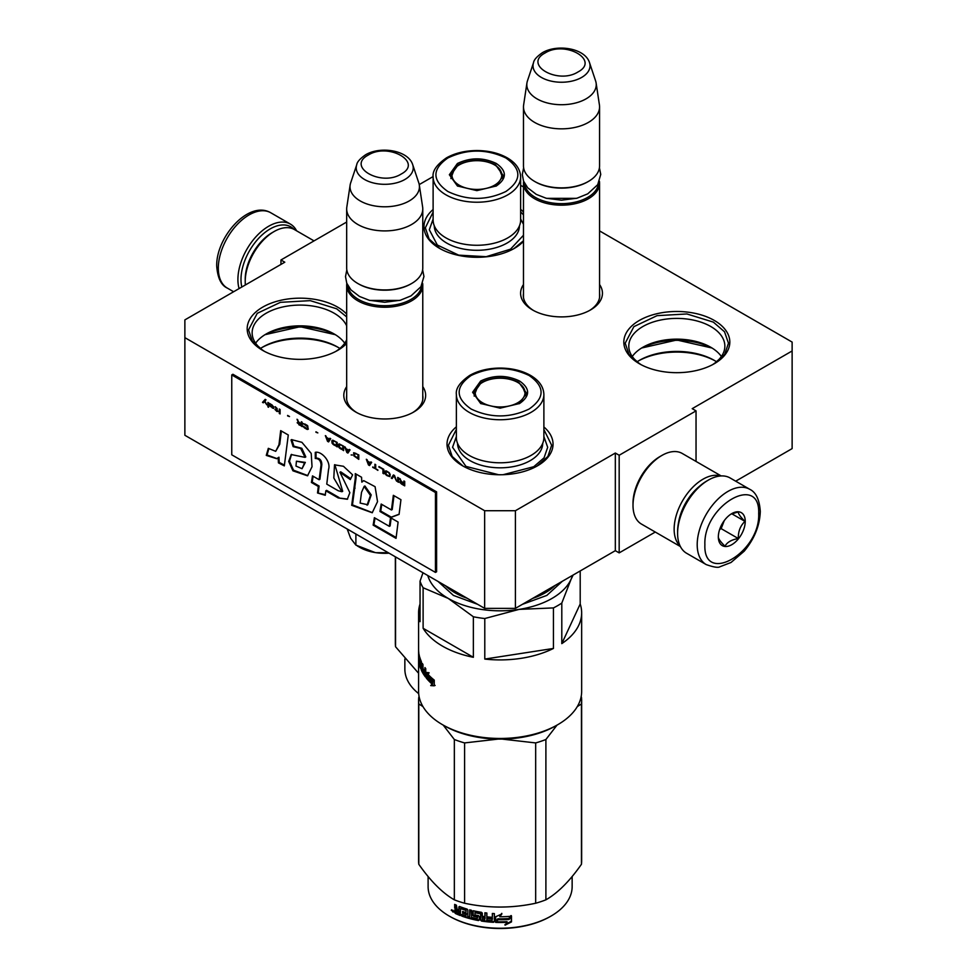 <?xml version="1.0" encoding="UTF-8"?>
<svg xmlns="http://www.w3.org/2000/svg" width="977" height="977" viewBox="0 0 977 977"><rect width="100%" height="100%" fill="white"/><g stroke="black" fill="none" stroke-linecap="round" stroke-linejoin="round"><path stroke-width="1.47" d="M735.681 481.185L792.127 448.602L792.127 350.963L692.204 408.655L696.039 410.877L619.174 455.258L615.327 453.035L515.404 510.727L484.653 510.727L184.873 337.651L184.873 319.894L284.795 262.202L280.961 259.98L346.676 222.035M792.127 350.963L792.127 342.084L599.573 230.914M523.477 186.973L520.631 185.337M433.129 176.568L419.231 184.58M422.772 386.636A40.924 23.631 180 0 1 413.674 412.05A40.924 23.631 180 0 1 355.787 412.05L355.787 412.05A40.924 23.631 180 0 1 346.676 386.636M599.573 284.563A40.924 23.631 180 0 1 590.462 309.978A40.924 23.631 180 0 1 532.587 309.978L532.587 309.978A40.924 23.631 180 0 1 523.477 284.563M346.676 343.44A52.99 30.592 180 0 1 337.651 350.401A52.99 30.592 180 0 1 262.703 350.401L262.703 350.401A52.99 30.592 180 0 1 262.703 307.132A52.99 30.592 180 0 1 337.651 307.132A52.99 30.592 180 0 1 346.676 314.105M523.477 241.368A52.99 30.592 180 0 1 514.439 248.329A52.99 30.592 180 0 1 439.491 248.329L439.491 248.329A52.99 30.592 180 0 1 433.116 209.518M520.631 209.359A52.99 30.592 180 0 1 523.477 212.033M543.884 426.973A52.99 30.592 180 0 1 537.509 465.797A52.99 30.592 180 0 1 462.561 465.797L462.561 465.797A52.99 30.592 180 0 1 456.369 426.815M639.349 363.725A52.99 30.592 180 0 1 639.349 363.713A52.99 30.592 180 0 1 639.349 320.444A52.99 30.592 180 0 1 714.297 320.444A52.99 30.592 180 0 1 714.297 363.713A52.99 30.592 180 0 1 639.349 363.725M280.961 259.98L280.961 264.425M515.404 510.727L515.404 608.366L484.653 608.366L184.873 435.278L184.873 337.651M484.653 608.366L484.653 510.727M515.404 608.366L615.327 550.674L615.327 453.035M619.174 455.258L619.174 552.884L615.327 550.674M655.274 532.05L619.174 552.884M696.039 410.877L696.039 461.437M346.676 395.526A38.213 22.056 -0 0 0 346.517 397.554A38.213 22.056 -0 0 0 356.776 412.599M422.772 395.526A38.213 22.056 180 0 1 422.943 397.554A38.213 22.056 180 0 1 412.673 412.599M523.477 293.454A38.213 22.056 -0 0 0 523.318 295.481A38.213 22.056 -0 0 0 533.576 310.527M599.573 293.454A38.213 22.056 180 0 1 599.731 295.481A38.213 22.056 180 0 1 589.473 310.527M346.676 325.878A48.032 27.735 180 0 0 334.134 313.214A48.032 27.735 -0 0 0 281.791 307.193A48.032 27.735 -0 0 0 252.139 332.815A48.032 27.735 -0 0 0 264.535 351.415M346.676 339.764A48.032 27.735 180 0 1 335.807 351.415M712.465 364.726A48.032 27.735 180 0 0 724.861 346.139A48.032 27.735 180 0 0 710.792 326.526A48.032 27.735 -0 0 0 658.449 320.517A48.032 27.735 -0 0 0 628.797 346.139A48.032 27.735 -0 0 0 641.193 364.726M344.722 343.196A48.032 27.735 180 0 0 334.134 333.963L334.134 333.963A48.032 27.735 -0 0 0 266.208 333.963A48.032 27.735 -0 0 0 255.62 343.196M721.38 356.507A48.032 27.735 180 0 0 710.792 347.275L710.792 347.275A48.032 27.735 -0 0 0 642.866 347.275A48.032 27.735 -0 0 0 632.278 356.507M335.807 334.964A52.99 30.592 -0 0 0 264.535 334.964M712.465 348.288A52.99 30.592 -0 0 0 641.193 348.288M339.862 348.435A52.99 30.592 180 0 0 337.651 347.079L337.651 347.079A52.99 30.592 -0 0 0 262.703 347.079A52.99 30.592 -0 0 0 260.48 348.435M716.52 361.759A52.99 30.592 180 0 0 714.297 360.391L714.297 360.391A52.99 30.592 -0 0 0 639.349 360.391A52.99 30.592 -0 0 0 637.138 361.759M338.579 347.629A55.713 32.168 -0 0 0 261.763 347.629M715.237 360.94A55.713 32.168 -0 0 0 638.421 360.94M543.884 429.526L551.663 445.268L547.865 456.491L537.02 466.066M463.049 466.066L452.192 456.491L448.394 445.268L456.369 429.355M335.367 334.696L300.171 326.697L264.975 334.696M263.192 350.682L252.335 341.107L248.537 329.884L257.244 313.324L280.411 302.333L310.246 300.647L336.686 308.805L346.676 316.927M346.676 342.829L337.163 350.682M639.837 363.994L628.993 354.419L625.195 343.196L633.89 326.636L657.069 315.656L686.904 313.959L713.344 322.117L724.531 331.789L728.463 343.196L724.665 354.419L713.808 363.994M712.025 348.007L676.829 340.008L641.633 348.007M439.98 248.61L429.135 239.035L425.337 227.812L433.116 212.07M520.631 211.899L523.477 214.855M523.477 240.757L513.951 248.61M599.426 181.307A38.042 21.97 180 0 1 599.573 183.2A38.042 21.97 180 0 1 588.423 198.734A38.042 21.97 0 0 1 546.961 203.497A38.042 21.97 0 0 1 523.477 183.2A38.042 21.97 0 0 1 523.623 181.307M598.437 183.444A36.955 21.335 180 0 1 587.665 197.403A36.955 21.335 0 0 1 548.292 202.239A36.955 21.335 0 0 1 524.612 183.444M587.665 181.869L588.435 181.429A38.042 21.97 180 0 1 588.423 181.429L587.665 181.869A36.955 21.335 0 0 1 535.384 181.869L534.627 181.429A38.042 21.97 0 0 0 588.423 181.429M589.522 62.662C585.064 48.154 557.232 43.782 542.357 52.721C536.849 56.568 533.906 59.878 533.527 62.662A28.504 16.462 0 0 0 548.158 80.322A28.504 16.462 0 0 0 581.681 77.415A28.504 16.462 -0 0 0 589.522 62.662L595.604 80.883A34.708 20.041 180 0 1 596.104 82.935L599.426 104.966A38.042 21.97 180 0 1 599.573 106.872L599.573 165.895A38.042 21.97 180 0 1 588.435 181.429M533.527 62.662L527.446 80.883A34.708 20.041 0 0 0 526.945 82.935L523.623 104.966A38.042 21.97 0 0 0 523.477 106.872L523.477 165.895A38.042 21.97 0 0 0 534.627 181.429M599.573 106.872A38.042 21.97 180 0 1 588.423 122.406A38.042 21.97 0 0 1 546.961 127.169A38.042 21.97 0 0 1 523.477 106.872M596.104 82.935A34.708 20.041 180 0 1 586.066 98.848A34.708 20.041 0 0 1 546.864 102.841A34.708 20.041 0 0 1 526.945 82.935M422.638 283.379A38.042 21.97 180 0 1 422.772 285.272A38.042 21.97 180 0 1 411.635 300.806A38.042 21.97 0 0 1 370.173 305.569A38.042 21.97 0 0 1 346.676 285.272A38.042 21.97 0 0 1 346.823 283.379M421.637 285.516A36.955 21.335 180 0 1 410.865 299.475A36.955 21.335 0 0 1 371.492 304.311A36.955 21.335 0 0 1 347.824 285.516M410.865 283.941L411.635 283.501L410.865 283.941A36.955 21.335 0 0 1 358.596 283.941L357.826 283.501A38.042 21.97 0 0 0 411.635 283.501L411.635 283.501A38.042 21.97 180 0 0 422.772 267.967L422.772 208.944A38.042 21.97 180 0 1 411.635 224.478A38.042 21.97 0 0 1 370.173 229.241A38.042 21.97 0 0 1 346.676 208.944A38.042 21.97 0 0 1 346.823 207.039L350.145 185.007A34.708 20.041 0 0 0 370.063 204.914A34.708 20.041 0 0 0 409.278 200.92A34.708 20.041 180 0 0 419.304 185.007L422.638 207.039A38.042 21.97 180 0 1 422.772 208.944M346.676 208.944L346.676 267.967A38.042 21.97 0 0 0 357.826 283.501M412.721 164.734C408.264 150.226 380.444 145.854 365.569 154.793C360.049 158.64 357.106 161.95 356.739 164.734A28.504 16.462 0 0 0 371.358 182.394A28.504 16.462 0 0 0 404.881 179.487A28.504 16.462 -0 0 0 412.721 164.734L418.815 182.955A34.708 20.041 180 0 1 419.304 185.007M356.739 164.734L350.645 182.955A34.708 20.041 0 0 0 350.145 185.007M350.706 538.412A35.331 20.395 180 0 1 350.609 538.205L355.884 545.105L375.168 552.555A35.331 20.395 180 0 1 359.744 547.34L357.387 545.984M375.168 552.555L375.998 552.689A35.331 20.395 -0 0 0 389.041 553.165M347.214 529.009L350.609 538.205M355.884 534.016L355.884 545.105M375.998 552.689L388.223 552.689M241.82 287.018A41.315 23.851 -60 0 1 240.989 279.507A41.315 23.851 -60 0 1 270.189 228.911A41.315 23.851 -60 0 1 293.943 229.302M239.096 288.594A43.489 25.109 -60 0 1 237.912 279.507A43.489 25.109 -60 0 1 268.663 226.249A43.489 25.109 -60 0 1 290.401 224.099A43.489 25.109 -60 0 1 296.605 230.816M706.811 480.989L708.337 480.11A43.489 25.109 120 0 0 677.598 533.357L677.598 531.586A41.315 23.851 120 0 1 706.811 480.989L708.337 480.11A43.489 25.109 120 0 1 730.088 477.948L749.689 489.269A43.489 25.109 120 0 0 716.178 500.92A43.489 25.109 120 0 0 697.199 544.678A43.489 25.109 120 0 0 706.2 564.584C713.711 567.222 718.29 567.93 719.951 566.745L731.016 562.483L744.193 551.199C754.464 538.791 759.825 525.516 760.289 511.398C759.471 499.577 755.942 492.2 749.689 489.269M677.598 533.357A43.489 25.109 120 0 0 686.599 553.263L706.2 564.584M704.881 544.678C703.22 585.712 760.35 552.726 758.689 513.609C760.35 472.575 703.22 505.561 704.881 544.678M718.339 536.91A19.027 10.979 120 0 0 731.785 544.678A19.027 10.979 120 0 0 745.243 521.376A19.027 10.979 120 0 0 731.785 513.609A19.027 10.979 120 0 0 718.339 536.91M718.339 536.752C718.18 538.535 720.391 541.685 724.995 546.216C727.047 542.284 731.492 539.719 738.307 538.535C738.148 531.439 740.371 525.724 744.962 521.376C740.371 516.845 738.148 513.694 738.307 511.911L730.82 514.207M744.962 521.376L731.785 513.768M738.307 538.535L721.148 528.63L724.25 520.619A16.304 9.416 120 0 1 720.66 526.859M719.634 529.51L721.148 528.63M699.495 486.29A38.042 21.97 120 0 0 678.526 522.61M720.55 475.97A40.765 23.533 120 0 0 702.964 479.218A40.765 23.533 120 0 0 674.142 529.143A40.765 23.533 120 0 0 680.126 545.996M659.915 456.589L661.832 455.477A40.765 23.533 120 0 0 633.011 505.402L633.011 503.179A38.042 21.97 120 0 1 659.915 456.589L661.832 455.477A40.765 23.533 120 0 1 682.215 453.45L721.16 475.933M633.011 505.402A40.765 23.533 120 0 0 641.449 524.063L680.395 546.546M245.374 284.966A40.765 23.533 -60 0 1 245.215 281.51L245.215 279.288A38.042 21.97 -60 0 1 272.119 232.685L274.036 231.573A40.765 23.533 -60 0 1 294.419 229.558L314.032 240.879M245.215 281.51A40.765 23.533 -60 0 1 274.036 231.586A40.765 23.533 -60 0 1 274.036 231.573M272.119 232.685L274.036 231.586M457.407 163.501C470.389 157.334 483.359 157.334 496.34 163.501C507.014 170.987 507.014 178.486 496.34 185.972L476.874 190.637L457.407 185.972L449.347 174.736L457.407 163.501M457.81 186.204L450.434 175.628L458.176 164.832C470.645 158.909 483.102 158.909 495.571 164.832L503.314 175.628L495.962 186.192M447.857 157.981C431.956 169.155 431.956 180.318 447.857 191.492C467.201 200.676 486.546 200.676 505.891 191.492C521.803 180.318 521.803 169.155 505.891 157.981C486.546 148.797 467.201 148.797 447.857 157.981M433.116 176.959L433.116 220.008A43.757 25.268 0 0 0 460.13 243.346A43.757 25.268 0 0 0 507.82 237.863A43.757 25.268 -0 0 0 520.631 220.008L520.631 176.959C520.338 169.302 515.917 162.964 507.368 157.92C498.844 153.108 488.732 150.653 477.008 150.543C465.247 150.617 455.087 153.047 446.501 157.847C436.743 164.612 432.286 170.975 433.116 176.959A43.757 25.268 0 0 0 460.13 200.297A43.757 25.268 0 0 0 507.82 194.826A43.757 25.268 0 0 0 520.631 176.959M520.631 219.007L523.477 224.295M523.477 235.249L510.507 249.184L486.155 256.695L458.677 255.144L437.33 245.019L429.318 229.766L433.116 219.007M494.484 185.227A24.901 14.374 180 0 1 462.304 186.717A24.901 14.374 180 0 1 454.635 168.606A24.901 14.374 180 0 1 459.275 164.893A24.901 14.374 0 0 1 499.125 168.606A24.901 14.374 0 0 1 494.484 185.227M450.934 178.596A25.952 14.985 180 0 1 450.922 178.034L454.635 168.606M502.813 178.596A25.952 14.985 0 0 0 502.825 178.034L499.125 168.606M418.681 693.633A72.017 41.584 180 0 1 404.857 669.135L404.857 658.986M418.596 673.287L395.563 646.762L395.563 556.927M395.563 646.762A81.531 47.067 180 0 1 395.343 643.342L395.343 556.792M580.204 570.947L580.204 603.981A81.531 47.067 180 0 1 581.657 612.835A81.531 47.067 180 0 1 561.799 643.623L561.799 603.078A81.531 47.067 180 0 1 557.782 605.581A81.531 47.067 180 0 1 553.446 607.914L519.117 609.379A73.373 42.365 -0 0 0 571.008 579.422L573.145 575.026M581.657 612.835L581.657 691.386A81.531 47.067 180 0 1 557.782 724.678L557.782 724.678A81.531 47.067 180 0 1 442.471 724.678L442.471 724.678A81.531 47.067 180 0 1 418.596 691.386L418.596 658.107A81.531 47.067 180 0 1 418.596 657.985L418.632 657.985M480.66 381.03C493.641 374.863 506.611 374.863 519.593 381.03C530.267 388.516 530.267 396.015 519.593 403.501L500.126 408.166L480.66 403.501L472.599 392.265L480.66 381.03M481.063 403.733L473.686 393.157L481.429 382.361C493.898 376.438 506.355 376.438 518.824 382.361L526.566 393.157L519.214 403.721M471.109 375.51C455.197 386.684 455.197 397.847 471.109 409.021C490.454 418.205 509.799 418.205 529.143 409.021C545.044 397.847 545.044 386.684 529.143 375.51C509.799 366.326 490.454 366.326 471.109 375.51M456.369 394.488L456.369 437.525A43.757 25.268 0 0 0 483.383 460.875A43.757 25.268 0 0 0 531.061 455.392A43.757 25.268 -0 0 0 543.884 437.525L543.884 394.488C543.591 386.831 539.17 380.493 530.621 375.449C522.097 370.637 511.972 368.182 500.261 368.073C488.5 368.146 478.327 370.576 469.754 375.376C459.996 382.141 455.538 388.504 456.369 394.488A43.757 25.268 0 0 0 483.383 417.826A43.757 25.268 0 0 0 531.061 412.343A43.757 25.268 0 0 0 543.884 394.488M557.782 724.678L555.852 725.777A78.807 45.504 180 0 1 444.401 725.777L442.471 724.678L444.401 725.777M423.004 572.766L420.049 581.156L420.049 621.69A81.531 47.067 180 0 1 418.596 612.835A81.531 47.067 180 0 1 420.049 603.981M484.787 659.072L553.446 648.447A81.531 47.067 180 0 1 484.787 659.072L484.787 618.526A81.531 47.067 180 0 1 473.369 616.768L473.369 657.301L423.114 628.284L423.114 587.751L448.235 598.413A73.373 42.365 180 0 1 427.779 575.526M423.114 587.751A81.531 47.067 180 0 1 420.049 581.156M580.204 603.981L561.799 643.623M561.799 603.078L571.008 579.422A73.373 42.365 0 0 0 572.51 575.392M553.446 648.447L553.446 607.914M484.787 618.526L519.117 609.379A73.373 42.365 180 0 1 448.235 598.413L473.369 616.768M473.369 657.301A81.531 47.067 180 0 1 442.471 646.115A81.531 47.067 180 0 1 423.114 628.284M427.267 672.542L427.267 676.157L426.277 678.05L426.277 672.42L429.098 672.738L428.134 674.472A81.531 47.067 180 0 0 433.996 679.907L432.823 681.653A81.531 47.067 180 0 1 427.23 676.169L428.195 675.889A80.444 46.444 180 0 0 433.287 680.932M434.264 681.067L432.945 682.068L434.264 680.126L434.264 685.805L430.71 685.598L432.738 683.473A80.444 46.444 180 0 1 427.45 678.014L428.305 676.304M432.738 683.473L431.639 685.268L435.144 685.439M430.71 685.598L431.639 685.268M431.822 683.815A81.531 47.067 180 0 1 426.473 678.282L427.45 678.014M432.945 682.068A81.531 47.067 180 0 1 427.328 676.597L426.473 678.282M419.67 656.996L419.878 661.514A81.531 47.067 180 0 0 420.623 663.603L420.293 666.021A81.531 47.067 180 0 1 419.316 662.687L419.316 655.591A81.531 47.067 180 0 1 419.072 654.431L419.072 661.527A81.531 47.067 180 0 1 418.877 660.354L418.803 652.758A81.531 47.067 180 0 1 418.596 649.363L418.596 612.835M420.293 664.372A81.531 47.067 180 0 1 419.622 662.272L420.11 662.223M425.752 672.835L424.812 674.496A81.531 47.067 180 0 1 422.98 671.688L422.98 664.592A81.531 47.067 180 0 1 422.357 663.481L422.357 667.303A81.531 47.067 180 0 1 421.6 665.826L421.368 661.539A81.531 47.067 180 0 1 419.622 656.813L419.487 657.008M422.357 667.303L422.98 667.193M424.934 674.46L425.752 674.277M424.946 674.399L425.752 674.203M425.752 672.518A80.444 46.444 180 0 1 424.971 671.382M424.946 673.031A81.531 47.067 180 0 1 423.249 670.491L424.189 670.307M425.74 676.853L425.752 668.647A81.531 47.067 180 0 1 424.946 667.572L424.946 671.382L425.752 671.187M424.946 671.382A81.531 47.067 180 0 1 423.249 668.854L423.249 670.491M425.752 675.803A80.444 46.444 180 0 1 424.897 674.545M422.98 671.272A80.444 46.444 180 0 1 422.528 670.356M425.41 676.939A81.531 47.067 180 0 1 421.368 670.283L422.125 670.173M421.6 662.919L421.612 669.062M421.075 662.528A81.531 47.067 180 0 1 419.878 659.341L420.428 659.28M420.806 664.775L420.806 668.512M420.623 668.537A81.531 47.067 180 0 1 418.596 658.107M418.596 656.336A81.531 47.067 180 0 0 418.596 656.459A81.531 47.067 180 0 0 418.706 658.925L418.877 658.913M418.864 653.454L418.718 655.823A81.531 47.067 180 0 1 418.596 653.637L418.596 655.286A81.531 47.067 180 0 0 418.718 657.472L418.877 657.46M418.706 653.466A81.531 47.067 180 0 1 418.596 651A81.531 47.067 180 0 1 418.608 650.181M422.345 670.393L422.98 670.283M421.6 667.474A81.531 47.067 180 0 0 422.357 668.94L422.259 670.405A81.531 47.067 180 0 1 421.685 669.294L421.6 667.474L422.638 667.303A80.444 46.444 180 0 0 422.98 667.987M422.357 670.32L422.98 670.21M422.357 668.94L422.98 668.83M419.622 662.272L419.487 661.099M421.368 670.283L421.16 669.123M419.878 659.341L419.829 661.063M418.596 656.581L418.596 657.985M418.706 658.925L418.718 657.472M418.62 654.272L418.62 655.286M438.038 581.449L453.426 595.42L477.619 604.299M522.329 604.36L546.827 595.42L562.325 581.278M543.884 436.536L547.682 447.295L544.067 457.81L533.76 466.713L503.131 474.7M498.649 474.749L465.98 466.408L452.571 447.295L456.369 436.536M517.725 402.756A24.901 14.374 180 0 1 485.545 404.246A24.901 14.374 180 0 1 477.875 386.135A24.901 14.374 180 0 1 482.516 382.422A24.901 14.374 0 0 1 522.365 386.135A24.901 14.374 0 0 1 517.725 402.756M474.187 396.125A25.952 14.985 180 0 1 474.175 395.563L477.875 386.135M526.066 396.125A25.952 14.985 0 0 0 526.078 395.563L522.365 386.135M572.143 876.516L572.143 886.664A72.017 41.584 180 0 1 551.052 916.06L550.283 916.499A70.93 40.949 180 0 1 535.591 923.009A70.93 40.949 180 0 1 449.97 916.499L449.2 916.06A72.017 41.584 180 0 1 428.109 886.664L428.109 876.516M551.052 916.06A72.017 41.584 180 0 1 536.129 922.667A72.017 41.584 180 0 1 449.2 916.06M581.132 696.711L581.437 697.138A81.531 47.067 180 0 1 581.657 700.558A81.531 47.067 180 0 1 581.437 703.965L577.309 706.566M557.037 725.105L545.899 739.504A81.531 47.067 180 0 1 535.665 742.923L502.141 739.101M422.943 706.566L418.803 703.965A81.531 47.067 180 0 1 418.596 700.558A81.531 47.067 180 0 1 418.803 697.138L419.121 696.711M498.099 739.101L464.588 742.923A81.531 47.067 180 0 1 454.342 739.504L443.216 725.105M581.657 700.558L581.657 860.871A81.531 47.067 180 0 1 581.437 864.291C569.591 881.205 557.745 893.051 545.899 899.829A81.531 47.067 180 0 1 540.892 901.637A81.531 47.067 180 0 1 535.665 903.236C511.972 908.317 488.28 908.317 464.588 903.236A81.531 47.067 180 0 1 454.342 899.829L454.342 739.504M454.342 899.829C442.508 893.051 430.662 881.205 418.803 864.291L418.803 703.965M418.803 864.291A81.531 47.067 180 0 1 418.596 860.871L418.596 700.558M581.437 864.291L581.437 703.965M545.899 899.829L545.899 739.504M535.665 903.236L535.665 742.923M464.588 903.236L464.588 742.923M508.956 919.137A72.017 41.584 180 0 1 497.818 919.43L495.632 922.386L495.632 916.756L501.836 913.983L499.809 916.744A72.017 41.584 180 0 0 511.008 916.267L508.822 918.514A70.93 40.949 180 0 1 497.855 918.807L495.705 921.763L495.705 916.719M497.818 919.43L497.855 918.807M510.849 915.644L508.822 918.514M500.273 916.121A70.93 40.949 180 0 1 499.821 916.121L501.799 913.361M499.809 916.744L499.821 916.121M507.148 922.276L505.048 925.17L511.484 921.909L511.484 916.231L509.188 919.43A72.017 41.584 180 0 1 498.038 919.748L496.084 922.41A72.017 41.584 180 0 0 507.148 922.276L507.039 921.653A70.93 40.949 180 0 1 496.536 921.787M511.313 915.608L509.054 918.807M511.313 916.463L511.313 921.287L504.975 924.547M511.484 921.909L511.313 921.287M466.151 909.734L465.919 912.555L466.151 909.734A70.93 40.949 180 0 1 461.181 908.024L460.9 908.268M465.626 910.295A72.017 41.584 180 0 1 460.582 908.549L461.181 908.024M465.919 912.555A72.017 41.584 180 0 1 462.609 911.456L462.609 913.104L463.171 911.651M462.609 913.104A72.017 41.584 180 0 0 465.919 914.203L466.444 913.642A70.93 40.949 180 0 1 463.171 912.567M465.919 914.203L465.626 915.742A72.017 41.584 180 0 1 461.742 914.435L461.742 916.072L462.316 915.547A70.93 40.949 180 0 0 478.815 919.955L478.486 920.554A72.017 41.584 180 0 1 461.742 916.072M480.672 914.093L480.672 920.236L480.965 913.483L480.354 913.776A72.017 41.584 180 0 1 474.981 912.75L474.981 914.924A72.017 41.584 180 0 0 478.486 915.62L479.292 916.45L479.292 920.004L478.486 920.554M480.354 913.776L480.66 913.165A70.93 40.949 180 0 1 475.359 912.164L475.054 912.371M492.457 913.495L492.335 917.305L492.335 913.483A72.017 41.584 180 0 0 494.362 913.593L494.362 921.653L493.519 922.3L493.617 921.665A70.93 40.949 180 0 1 481.771 920.444L480.965 919.638M493.519 922.3A72.017 41.584 180 0 1 481.49 921.055L481.771 920.444M492.335 917.305A72.017 41.584 180 0 1 487.67 916.914L487.865 917.94A70.93 40.949 180 0 0 492.457 918.319L492.127 919.943M487.67 918.563A72.017 41.584 180 0 0 492.335 918.942L492.457 918.319M492.335 918.942L492.005 920.566A72.017 41.584 180 0 1 486.864 920.114L486.864 913.019A72.017 41.584 180 0 1 484.897 912.787L484.897 916.609A72.017 41.584 180 0 1 482.296 916.255L482.296 913.116L481.49 912.31A72.017 41.584 180 0 1 473.527 910.784L473.088 910.808M473.149 910.784L473.149 914.79L473.93 915.669A70.93 40.949 180 0 0 477.362 916.389L477.008 916.988A72.017 41.584 180 0 1 473.527 916.243L473.149 914.79M472.734 911.297L472.734 915.376M477.668 916.719L477.313 918.417L477.362 916.389M477.313 918.417L477.008 918.624A72.017 41.584 180 0 1 471.549 917.415L471.549 910.32A72.017 41.584 180 0 1 469.693 909.831L469.693 916.939L470.157 909.953M459.41 906.473L459.605 906.522A72.017 41.584 180 0 0 467.079 909.098L467.849 910.002L467.849 916.414A72.017 41.584 180 0 0 469.693 916.939M458.872 906.912L458.872 910.051L459.495 906.485M454.684 910.002L454.684 912.457L455.367 911.968L455.367 909.514L454.684 910.002L455.746 909.465L454.684 907.951L454.684 904.409A72.017 41.584 180 0 0 456.406 905.191L457.126 909.318A72.017 41.584 180 0 0 458.872 910.051M455.367 904.726L455.367 907.474L456.418 908.976L455.746 909.465M451.862 909.941L451.264 910.32L453.536 911.492L451.521 909.746M452.998 910.283L453.267 912.066M460.582 908.549L460.301 915.534A72.017 41.584 180 0 1 455.404 913.483L454.684 912.457M481.49 921.055L480.672 920.236M460.301 914.777A70.93 40.949 180 0 1 456.076 912.994L455.367 911.968M455.404 913.483L456.076 912.994M482.296 917.891A72.017 41.584 180 0 0 484.897 918.246L484.58 919.846A72.017 41.584 180 0 1 482.614 919.577L482.565 917.281A70.93 40.949 180 0 0 485.129 917.635L484.812 919.235M484.897 918.246L485.129 917.635M458.872 913.336A72.017 41.584 180 0 1 456.686 912.408L456.406 910.649A72.017 41.584 180 0 0 458.872 911.688L458.872 913.336L459.495 912.811A70.93 40.949 180 0 1 458.872 912.567M459.495 912.811L459.495 911.175A70.93 40.949 180 0 1 457.065 910.149L457.065 910.93M466.444 913.642L466.151 915.193M462.316 914.643L462.316 915.547M479.609 919.406L478.815 919.955M494.447 921.03L493.617 921.665M487.865 916.939L487.865 917.94M485.129 912.811L485.129 915.986A70.93 40.949 180 0 1 484.897 915.962M455.367 909.514L456.418 908.976M484.897 916.609L485.129 915.986M452.18 910.601L452.852 911.944M265.317 399.446L262.886 402.133L263.582 402.536M264.523 401.535L266.806 404.832L264.926 401.107L266 399.837L265.194 399.373L262.508 402.353L263.314 402.817L264.901 401.315L266.489 404.209M404.71 481.441L403.904 480.965L403.904 482.956L401.62 481.637L399.605 478.486L400.814 481.356L399.74 481.966L401.486 484.018L404.71 485.874L404.71 481.441M398.543 482.308L398.543 477.875L397.737 477.399L397.737 481.844L398.543 482.308M396.662 481.221L394.513 475.543L393.438 474.92L391.288 478.119L392.095 478.583L393.975 475.799L396.662 481.221M386.99 475.64L389.811 476.605L390.214 474.578L389.273 472.807L386.318 470.914L384.975 471.073L385.243 473.967L386.99 475.64L390.055 476.397M382.96 473.32L383.766 473.784L383.766 469.339L378.929 466.554L382.96 469.448L382.96 473.32L383.766 473.332M367.12 459.727L366.314 459.263L368.451 464.942L369.526 465.565L371.675 462.365L370.869 461.901L370.332 462.719L367.657 461.168L367.12 459.727M353.821 452.717L353.821 455.832L358.791 459.361L358.791 454.916L353.821 452.717M352.343 454.977L351.134 454.94L352.343 454.977M347.91 453.084L350.059 449.884L349.253 449.42L348.716 450.238L346.029 448.687L344.686 446.782L346.835 452.461L347.91 453.084M339.178 443.888L338.237 444.572L338.64 447.063L343.611 450.605L343.611 446.159L339.178 443.888M332.742 440.163L331.801 440.847L332.204 443.35L337.175 446.88L337.175 442.434L332.742 440.163M317.83 432.884L315.95 431.797L317.83 432.884M280.094 413.93L280.094 409.485L279.288 409.021L279.288 413.466L280.094 413.93M271.105 404.393L269.628 403.44L270.031 406.224L273.792 408.496L270.702 406.517L273.926 407.055L271.105 404.393M372.75 466.945L377.855 470.364L375.705 468.655L375.705 464.686L374.899 464.222L374.899 468.191L372.75 466.945M325.353 435.62L327.503 441.299L328.577 441.922L330.727 438.722L329.921 438.258L329.383 439.076L326.697 437.525L325.353 435.62M277.15 408.545L275.27 406.701L276.479 410.035L275.001 409.571L277.15 411.561L277.15 410.804L278.213 411.427L277.15 410.425L277.15 408.545M303.334 423.566L307.633 426.888L307.23 428.744L303.2 426.131L303.871 427.364L306.961 429.343L308.292 429.172L307.499 425.593L303.334 423.566M301.319 421.734L301.319 423.725L299.035 422.406L297.02 419.255L298.229 422.125L297.155 422.736L302.125 426.644L302.125 422.198L301.319 421.734M289.497 416.52L287.617 415.433L289.497 416.52M268.553 402.817L267.881 402.439L267.881 406.872L268.553 407.262L268.553 402.817M278.97 444.73L275.697 451.325L268.321 448.333L266.269 455.404L276.747 458.714L278.189 457.651L278.433 462.866L284.319 465.882L288.288 434.997L280.68 430.613L278.97 444.73L279.74 444.291L275.697 451.325M291.036 439.955L293.124 446.648L300.696 448.48L305.056 457.37L291.195 454.549L288.691 461.4L292.929 470.816L307.523 475.811L312.042 466.701L311.211 453.413L301.893 442.312L291.573 439.638M338.225 490.747L326.77 484.128L328.553 469.375C331.203 461.486 321.299 450.776 315.266 452.351L315.266 458.518C318.881 458.469 320.81 460.655 321.054 465.076L319.137 479.731L312.493 475.897L311.419 482.479L318.331 486.473L317.513 492.982L325.268 495.278L325.829 490.796L338.225 497.952L347.299 499.259L349.864 492.689L339.947 472.27L350.291 479.585L352.612 474.834L343.452 466.285L334.5 464.832L333.816 477.997L341.926 491.736L338.225 490.747M355.286 478.339L351.696 505.317L372.225 512.754L377.537 501.641L375.083 486.693L363.676 480.623L361.808 482.113L361.575 477.264L355.286 473.625L355.286 478.339L356.055 477.9L352.465 504.865L372.396 512.656M379.955 511.496L390.507 517.59L399.08 514.39L400.949 499.699L393.34 495.315L391.459 509.982L381.177 504.047L379.955 511.496L380.725 511.044L391.276 517.138L399.104 514.22M396.039 538.351L398.103 522.06L390.495 517.663L389.359 526.347L374.374 517.7L373.153 525.137L396.039 538.351M231.757 374.924L231.757 454.806L435.461 572.412L435.461 492.53L231.757 374.924L232.917 374.264L436.609 491.871L435.461 492.53M401.486 484.018L404.71 485.435M400.277 482.943L399.874 482.333M400.814 481.356L400.24 478.852M403.904 482.956L404.295 481.197M397.737 481.844L398.543 481.869M398.115 477.631L398.115 481.624M393.975 475.799L396.235 480.537M391.288 478.119L392.302 478.266M393.609 475.017L391.667 477.9M386.318 475.164L387.368 475.42M385.781 474.663L386.697 474.932M385.243 473.967L386.159 474.431M384.975 473.442L385.622 473.747M384.84 471.476L385.219 472.673M382.96 469.448L383.338 473.088M378.929 467.116L383.338 469.216M370.332 462.719L371.052 461.999M369.05 464.844L369.746 465.247M366.912 459.605L368.842 464.722M353.552 452.937L354.736 456.296L358.791 458.921M351.134 454.94L352.172 455.087M347.433 452.363L348.13 452.754M345.284 447.124L347.226 452.241M348.716 450.238L349.424 449.518M340.387 448.736L343.611 450.153M339.715 448.26L340.778 448.516M339.178 447.759L340.106 448.04M338.64 447.063L339.569 447.539M338.372 446.538L339.031 446.843M338.237 444.572L338.628 445.768M333.951 445.011L337.175 446.428M333.279 444.535L334.329 444.791M332.742 444.034L333.658 444.315M332.204 443.35L333.12 443.814M331.936 442.813L332.583 443.131M331.801 440.847L332.18 442.044M315.95 432.261L317.83 432.909M279.288 413.466L280.094 413.479M279.678 409.241L279.678 413.247M272.852 407.189L273.768 407.091M272.046 406.823L273.23 406.969M272.314 408.02L273.633 408.239M269.896 404.356L270.275 405.638M372.75 467.421L377.855 469.925M374.899 468.191L375.29 464.441M325.952 435.962L327.881 441.079M329.383 439.076L330.092 438.355M328.101 441.189L328.785 441.592M276.479 411.17L277.15 411.122M276.479 410.035L276.479 408.337M303.2 423.957L304.274 424.14M307.499 429.465L308.28 429.184M306.961 429.343L307.877 429.233M306.289 429.05L307.34 429.123M305.08 428.353L306.668 428.83M304.409 427.865L305.459 428.121M303.871 427.364L304.787 427.645M303.334 426.68L304.25 427.144M307.633 426.888L308.011 428.085M307.23 425.996L307.877 426.216M306.827 425.581L307.608 425.777M306.289 425.178L307.205 425.361M305.08 424.482L306.668 424.958M304.543 424.262L305.459 424.25M304.14 424.213L304.922 424.042M301.319 423.725L301.698 421.966M298.901 424.787L302.125 426.204M298.229 422.125L297.655 419.622M287.617 415.909L289.497 416.556M267.881 406.872L268.553 406.823M268.26 402.658L268.26 406.652M281.352 430.991L279.74 444.291M278.433 462.866L279.202 462.414L284.417 465.101M278.189 457.651L278.958 457.199L279.202 462.414M266.269 455.404L267.039 454.964L276.955 458.592M268.797 448.907L267.039 454.964M291.818 439.552L293.894 446.196L301.832 448.284L305.801 456.906L305.056 457.37M293.124 446.648L293.894 446.196M291.549 454.366L289.473 461.254L293.515 470.181L307.816 475.604M334.842 464.661L342.695 491.297L341.926 491.736M339.947 472.27L340.717 471.83L350.743 478.657M338.225 497.952L347.629 499.052M325.829 490.796L326.599 490.356L338.995 497.513M317.513 492.982L325.341 494.631M318.331 486.473L319.1 486.033L318.282 492.53M311.419 482.479L312.188 482.04L319.1 486.033M313.128 476.263L312.188 482.04M319.137 479.731L319.906 479.292L321.824 464.637C321.726 460.277 319.797 458.091 316.035 458.079L315.266 458.518M316.035 452.375L316.035 458.079M356.055 474.077L356.055 477.9M361.808 482.113L362.577 481.661M351.696 505.317L352.465 504.865M390.507 517.59L391.276 517.138M381.812 504.413L380.725 511.044M391.459 509.982L392.229 509.542L394 495.693M373.153 525.137L373.922 524.698L396.137 537.521M375.009 518.066L373.922 524.698M389.359 526.347L390.128 525.907L391.154 518.042M436.609 491.871L436.609 571.753L435.461 572.412M404.295 483.297L403.904 484.934L400.546 482.149L401.339 481.685L404.295 483.297L403.904 484.934M386.159 471.415L389.383 472.99L389.652 475.604L388.602 475.909L386.049 474.248L386.159 471.415M370.393 462.683L368.988 464.869L368.109 461.437M354.736 453.279L358.364 454.806L358.364 458.103L354.627 456.1L354.736 453.279M348.777 450.202L347.372 452.388L346.493 448.956M339.569 444.511L343.196 446.037L343.196 449.347L339.446 447.344L339.569 444.511M333.12 440.798L336.747 442.325L336.747 445.622L333.01 443.619L333.12 440.798M270.702 404.918L272.583 405.528L272.852 406.725L270.568 405.589L271.924 404.771M329.432 439.039L328.04 441.225L327.161 437.794M301.698 424.067L301.319 425.703L297.961 422.919L298.742 422.455L301.698 424.067L301.319 425.703M296.434 461.205L305.325 462.402L302.027 468.704L295.97 466.066L296.434 461.205L304.568 462.842L302.027 468.704M364.128 486.424L364.897 485.984L371.211 494.924L367.816 504.755L360.134 503.082L361.502 492.384L364.128 486.424L370.43 495.449L367.059 505.194M400.68 481.942L401.339 481.685M400.949 481.905L401.742 481.82M401.352 482.052L403.904 483.517M385.781 471.635L386.428 471.293M386.049 471.512L386.831 471.329M386.452 471.549L387.368 471.549M386.99 471.769L388.443 472.172M388.064 472.392L388.98 472.575M388.602 472.795L389.383 472.99M389.005 473.21L389.652 473.43M389.408 474.114L389.786 475.298M367.792 461.62L370.588 462.805M370.198 463.025L368.988 464.869M354.358 453.499L355.005 453.145M354.627 453.365L355.408 453.194M355.03 453.413L355.946 453.401M355.567 453.621L358.364 454.806M357.985 455.026L357.985 458.323M346.163 449.139L348.972 450.324M348.581 450.544L347.372 452.388M339.178 444.73L339.837 444.388M339.446 444.608L340.24 444.425M339.849 444.645L340.778 444.645M340.387 444.865L343.196 446.037M342.805 446.257L342.805 449.567M332.742 441.018L333.389 440.664M333.01 440.883L333.792 440.712M333.413 440.932L334.329 440.92M333.951 441.14L336.747 442.325M336.369 442.544L336.369 445.842M326.831 437.977L329.628 439.149M329.249 439.381L328.04 441.225M298.095 422.711L298.742 422.455M298.364 422.675L299.145 422.589M298.767 422.821L301.319 424.287M576.43 198.355L546.619 198.355M577.969 71.98C600.208 60.33 565.268 40.155 545.081 52.99C522.842 64.653 557.782 84.828 577.969 71.98M399.63 300.428L369.819 300.428M401.168 174.053C423.42 162.402 388.467 142.227 368.28 155.062C346.041 166.725 380.993 186.9 401.168 174.053M233.625 291.744L227.311 288.093A43.489 25.109 -60 0 1 218.311 268.199A43.489 25.109 -60 0 1 237.289 224.429A43.489 25.109 -60 0 1 270.8 212.778L290.401 224.099M434.289 225.809A42.585 24.584 180 0 0 460.668 248.439A42.585 24.584 180 0 0 506.99 243.09A42.585 24.584 0 0 0 519.459 225.809M457.541 443.338A42.585 24.584 180 0 0 483.92 465.968A42.585 24.584 180 0 0 530.23 460.619A42.585 24.584 0 0 0 542.711 443.338M532.612 598.425A63.871 36.87 0 0 0 545.288 592.758A63.871 36.87 0 0 0 555.107 585.443M445.427 585.712A63.871 36.87 0 0 0 467.165 598.266M454.684 907.951L455.367 907.474M321.054 465.076L321.824 464.637M354.321 488.61L355.091 488.17M304.568 462.842L305.325 462.402M599.573 297.521L599.573 183.2M523.477 297.521L523.477 183.2M422.772 399.593L422.772 285.272M346.676 399.593L346.676 285.272M227.311 288.093C221.144 285.321 217.615 277.944 216.711 265.976C216.051 237.155 248.646 199.821 270.8 212.778M523.623 167.788L522.304 174.517L523.55 181.124L527.702 187.804L536.288 194.386L546.119 198.221L561.494 200.2L577.041 198.197L587.775 193.825L597.704 184.69L600.745 174.419L599.426 167.788M346.823 269.86L345.516 276.589L346.75 283.196L350.914 289.876L359.487 296.458L369.318 300.293L384.694 302.272L400.24 300.269L410.987 295.897L420.916 286.762L423.945 276.491L422.638 269.86M418.596 656.459L418.596 651"/></g></svg>
